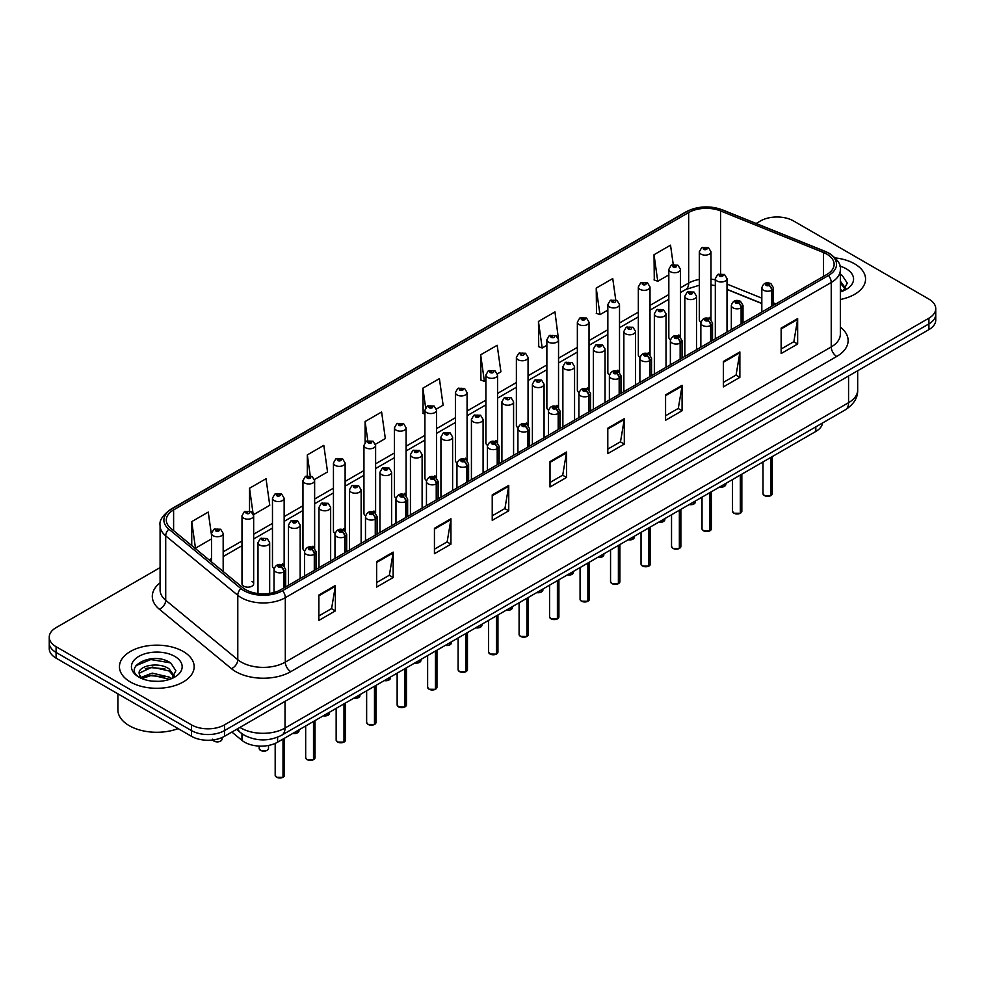 <?xml version="1.0" encoding="UTF-8"?>
<svg xmlns="http://www.w3.org/2000/svg" width="985" height="985" viewBox="0 0 985 985"><rect width="100%" height="100%" fill="white"/><g stroke="black" fill="none" stroke-linecap="round" stroke-linejoin="round"><path stroke-width="1.48" d="M678.788 334.986A5.836 3.374 0 0 1 680.487 337.215L680.5 269.373A5.836 3.374 180 0 1 676.892 272.488A5.836 3.374 180 0 1 670.526 271.749A5.836 3.374 180 0 1 668.827 269.373L668.827 337.363A5.836 3.374 0 0 0 670.465 339.714M650.014 354.822L650.014 286.967A5.836 3.374 180 0 1 646.406 290.082A5.836 3.374 180 0 1 640.041 289.356A5.836 3.374 180 0 1 638.329 286.967L638.329 354.969A5.836 3.374 0 0 0 639.979 357.309M619.516 372.428L619.516 304.574A5.836 3.374 180 0 1 615.92 307.689A5.836 3.374 180 0 1 609.555 306.963A5.836 3.374 180 0 1 607.843 304.574L607.843 372.564A5.836 3.374 0 0 0 609.493 374.916M587.319 387.794A5.836 3.374 0 0 1 589.03 390.023L589.03 322.181A5.836 3.374 180 0 1 585.422 325.296A5.836 3.374 180 0 1 579.069 324.558A5.836 3.374 180 0 1 577.358 322.181L577.358 390.171A5.836 3.374 0 0 0 578.995 392.51M556.833 405.389A5.836 3.374 0 0 1 558.532 407.618L558.544 339.776A5.836 3.374 180 0 1 554.937 342.891A5.836 3.374 180 0 1 548.583 342.164A5.836 3.374 180 0 1 546.872 339.776L546.872 407.778A5.836 3.374 0 0 0 548.51 410.117M528.058 425.237L528.058 357.383A5.836 3.374 180 0 1 524.451 360.498A5.836 3.374 180 0 1 518.085 359.759A5.836 3.374 180 0 1 516.386 357.383L516.386 425.372A5.836 3.374 0 0 0 518.024 427.724M495.861 440.59A5.836 3.374 0 0 1 497.56 442.831L497.573 374.977A5.836 3.374 180 0 1 493.965 378.092A5.836 3.374 180 0 1 487.6 377.366A5.836 3.374 180 0 1 485.888 374.977L485.888 442.979A5.836 3.374 0 0 0 487.538 445.318M465.363 458.197A5.836 3.374 0 0 1 467.075 460.426L467.075 392.584A5.836 3.374 180 0 1 463.479 395.699A5.836 3.374 180 0 1 457.114 394.973A5.836 3.374 180 0 1 455.402 392.584L455.402 460.586A5.836 3.374 0 0 0 457.052 462.925M434.877 475.804A5.836 3.374 0 0 1 436.589 478.033L436.589 410.191A5.836 3.374 180 0 1 432.981 413.306A5.836 3.374 180 0 1 426.628 412.567A5.836 3.374 180 0 1 424.917 410.191L424.917 478.181A5.836 3.374 0 0 0 426.554 480.532M406.103 495.64L406.103 427.785A5.836 3.374 180 0 1 402.496 430.901A5.836 3.374 180 0 1 396.142 430.174A5.836 3.374 180 0 1 394.431 427.785L394.431 495.787A5.836 3.374 0 0 0 396.068 498.127M373.906 511.006A5.836 3.374 0 0 1 375.605 513.234L375.617 445.392A5.836 3.374 180 0 1 372.01 448.507A5.836 3.374 180 0 1 365.644 447.781A5.836 3.374 180 0 1 363.945 445.392L363.945 513.382A5.836 3.374 0 0 0 365.583 515.734M343.42 528.613A5.836 3.374 0 0 1 345.119 530.841L345.119 462.999A5.836 3.374 180 0 1 341.524 466.102A5.836 3.374 180 0 1 335.159 465.376A5.836 3.374 180 0 1 333.447 462.999L333.447 530.989A5.836 3.374 0 0 0 335.097 533.328M312.922 546.207A5.836 3.374 0 0 1 314.634 548.436L314.634 480.594A5.836 3.374 180 0 1 311.038 483.709A5.836 3.374 180 0 1 304.673 482.982A5.836 3.374 180 0 1 302.961 480.594L302.961 548.596A5.836 3.374 0 0 0 304.611 550.935M282.436 563.814A5.836 3.374 0 0 1 284.148 566.043L284.148 498.201A5.836 3.374 180 0 1 280.54 501.316A5.836 3.374 180 0 1 274.187 500.577A5.836 3.374 180 0 1 272.476 498.201L272.476 566.19A5.836 3.374 0 0 0 274.113 568.542M253.662 583.797L253.662 515.795A5.836 3.374 180 0 1 250.055 518.91A5.836 3.374 180 0 1 243.701 518.184A5.836 3.374 180 0 1 241.99 515.795L241.99 583.797A5.836 3.374 0 0 0 243.701 586.173A5.836 3.374 0 0 0 250.055 586.912A5.836 3.374 0 0 0 253.662 583.797A5.836 3.374 0 0 0 251.951 581.409M709.274 317.379A5.836 3.374 0 0 1 710.973 319.608L710.985 251.766A5.836 3.374 180 0 1 707.378 254.881A5.836 3.374 180 0 1 701.024 254.155A5.836 3.374 180 0 1 699.313 251.766L699.313 319.768A5.836 3.374 0 0 0 700.951 322.107M761.824 303.552L727.004 289.467M650.001 354.822A5.836 3.374 0 0 0 648.302 352.581M619.516 372.416A5.836 3.374 0 0 0 617.804 370.188M528.046 425.224A5.836 3.374 0 0 0 526.347 422.996M406.091 495.64A5.836 3.374 0 0 0 404.392 493.399M822.573 422.959A23.345 13.482 180 0 1 815.814 431.455L277.61 742.185A23.345 13.482 180 0 1 241.965 740.375L231.869 732.052M854.623 263.845A37.356 21.572 0 0 0 835.305 257.922A37.356 21.572 0 0 1 854.623 263.845A37.356 21.572 0 0 1 865.556 279.087A37.356 21.572 0 0 0 854.623 263.845M183.21 651.467A37.356 21.572 0 0 0 142.505 646.8A37.356 21.572 0 0 0 119.444 666.722A37.356 21.572 0 0 0 130.377 681.977A37.356 21.572 0 0 0 171.095 686.656A37.356 21.572 0 0 0 194.156 666.722A37.356 21.572 0 0 0 183.21 651.467A37.356 21.572 0 0 0 142.505 646.8A37.356 21.572 0 0 0 119.444 666.722A37.356 21.572 0 0 0 130.377 681.977A37.356 21.572 0 0 0 171.095 686.656A37.356 21.572 0 0 0 194.156 666.722A37.356 21.572 0 0 0 183.21 651.467M826.821 254.155A24.908 14.381 180 0 1 834.123 264.312A24.908 14.381 180 0 1 826.821 274.483L280.897 589.67A24.908 14.381 180 0 1 242.889 587.75L170.811 528.329A24.908 14.381 180 0 1 166.305 520.08A24.908 14.381 180 0 1 173.606 509.91L688.675 212.538A24.908 14.381 180 0 1 720.564 210.925L823.497 252.542A24.908 14.381 180 0 1 826.821 254.155M828.533 253.17A27.321 15.772 0 0 0 824.888 251.397L721.956 209.78A27.321 15.772 0 0 0 686.964 211.553L171.895 508.925A27.321 15.772 0 0 0 168.829 529.13L240.906 588.55A27.321 15.772 0 0 0 282.609 590.655L828.533 275.468A27.321 15.772 0 0 0 828.533 253.17M160.087 567.606L56.083 627.642A23.345 13.482 0 0 0 49.25 637.172L49.25 648.61A23.345 13.482 0 0 0 56.083 658.14L191.472 736.312L191.472 730.587A23.345 13.482 0 0 0 224.494 730.587L928.917 323.893A23.345 13.482 0 0 0 935.75 314.363A23.345 13.482 0 0 1 928.917 323.893L224.494 730.587A23.345 13.482 0 0 1 191.472 730.587L56.083 652.427L191.472 730.587L191.472 724.874A23.345 13.482 0 0 0 224.494 724.874L928.917 318.18A23.345 13.482 0 0 0 935.75 308.637A23.345 13.482 0 0 0 928.917 299.108L793.528 220.948A23.345 13.482 0 0 0 760.506 220.948L756.135 223.472M49.25 642.897A23.345 13.482 0 0 0 56.083 652.427A23.345 13.482 0 0 1 49.25 642.897M318.869 595.014L318.869 620.427L335.38 610.897L335.38 585.484L318.869 595.014M318.869 615.92L331.588 608.582L335.319 586.321A6.23 3.595 -120 0 0 335.38 585.484M331.477 608.644L335.38 610.897M376.652 561.647L376.652 587.072L393.163 577.542L393.163 552.117L376.652 561.647M376.652 582.554L389.37 575.215L393.101 552.967A6.23 3.595 -120 0 0 393.163 552.117M389.26 575.277L393.163 577.542M434.434 528.292L434.434 553.705L450.945 544.176L450.945 518.763L434.434 528.292M434.434 549.199L447.153 541.861L450.884 519.6A6.23 3.595 -120 0 0 450.945 518.763M447.042 541.922L450.945 544.176M492.229 494.926L492.229 520.351L508.74 510.809L508.74 485.396L492.229 494.926M492.229 515.832L504.936 508.494L508.666 486.245A6.23 3.595 -120 0 0 508.74 485.396M504.825 508.555L508.74 510.809M781.142 328.116L781.142 353.541L797.653 344.011L797.653 318.586L781.142 328.116M781.142 349.022L793.861 341.684L797.591 319.435A6.23 3.595 -120 0 0 797.653 318.586M793.75 341.746L797.653 344.011M723.359 361.483L723.359 386.896L739.87 377.366L739.87 351.953L723.359 361.483M723.359 382.389L736.078 375.051L739.809 352.79A6.23 3.595 -120 0 0 739.87 351.953M735.967 375.113L739.87 377.366M665.577 394.837L665.577 420.263L682.088 410.733L682.088 385.307L665.577 394.837M665.577 415.756L678.296 408.406L682.026 386.157A6.23 3.595 -120 0 0 682.088 385.307M678.185 408.479L682.088 410.733M607.794 428.204L607.794 453.617L624.305 444.087L624.305 418.674L607.794 428.204M607.794 449.111L620.513 441.772L624.231 419.512A6.23 3.595 -120 0 0 624.305 418.674M620.402 441.834L624.305 444.087M550.012 461.571L550.012 486.984L566.523 477.454L566.523 452.029L550.012 461.571M550.012 482.478L562.731 475.127L566.449 452.878A6.23 3.595 -120 0 0 566.523 452.029M562.62 475.201L566.523 477.454M840.34 299.489A37.356 21.572 0 0 0 865.556 279.087A37.356 21.572 0 0 1 840.34 299.489M49.25 637.172A23.345 13.482 0 0 0 56.083 646.702L191.472 724.874M673.235 264.497L670.526 245.191L654.028 254.721L654.286 279.986M615.736 299.859L612.744 278.558L596.233 288.088L596.504 313.353M558.396 338.643L554.961 311.913L538.45 321.442L538.721 346.708M497.425 373.844L500.909 371.837L497.179 345.279L480.668 354.809L480.939 380.075M211.504 535.2L208.254 512.089L191.743 521.619L191.743 545.579M253.514 514.663L269.767 505.28L266.036 478.722L249.525 488.252L249.525 510.993M314.498 479.461L327.549 471.926L323.819 445.355L307.32 454.898L307.32 475.743M375.47 444.26L385.332 438.559L381.614 412.001L365.103 421.531L365.103 442.339M436.441 409.046L443.115 405.192L439.396 378.634L422.885 388.164L423.144 413.429M424.917 414.094L422.885 413.331M422.885 388.164L425.631 407.728M480.668 354.809L484.398 381.367L485.888 380.505M484.398 381.367L480.668 379.976M538.45 321.442L542.181 348L546.872 345.292M542.181 348L538.45 346.609M596.233 288.088L599.963 314.646L607.843 310.09M599.963 314.646L596.233 313.255M654.028 254.721L657.746 281.279L668.827 274.889M657.746 281.279L654.028 279.888M365.103 421.531L367.787 440.664M307.32 454.898L310.238 475.73M249.525 488.252L253.083 513.579M191.743 521.619L195.473 548.177L211.504 538.918M195.473 548.177L194.402 547.771M191.472 736.312A23.345 13.482 0 0 0 224.494 736.312L928.917 329.618A23.345 13.482 0 0 0 935.75 320.076L935.75 308.637M770.787 495.689L764.397 495.603L762.993 493.633A4.666 2.696 0 0 0 764.36 495.529A4.666 2.696 0 0 0 770.824 495.615L770.713 495.677A4.519 2.61 180 0 1 764.471 495.59M770.824 495.418L771.107 457.262M771.969 306.15L771.969 290.144A3.891 2.339 -122.2 0 0 769.1 285.441A1.945 1.12 0 0 0 769.039 283.889A1.945 1.12 0 0 0 766.293 283.889A1.945 1.12 0 0 0 766.293 285.478A1.945 1.12 0 0 0 768.977 285.515L766.884 284.69L768.214 284.37L769.1 285.441M768.977 285.515A3.891 2.142 62.1 0 1 771.612 290.341A5.836 3.374 180 0 1 763.535 290.243A5.836 3.374 180 0 1 761.824 287.866C763.313 283.077 766.367 281.685 770.984 283.692L773.496 287.866A5.836 3.374 180 0 1 771.969 290.144M771.612 306.36L771.612 290.341M770.824 495.615L770.824 457.422M727.004 332.117L727.004 278.62A5.836 3.374 180 0 1 723.396 281.735A5.836 3.374 180 0 1 717.031 280.996A5.836 3.374 180 0 1 715.319 278.62L717.659 274.569A3.891 2.339 57.8 0 1 719.727 274.68A1.945 1.12 0 0 0 719.789 276.231A1.945 1.12 0 0 0 722.534 276.231A1.945 1.12 0 0 0 722.534 274.643A1.945 1.12 0 0 0 719.85 274.606L721.943 275.443L720.614 275.751L719.727 274.68M720.638 275.775L720.638 275.111M719.85 274.606A3.891 2.142 -117.9 0 0 718.028 274.347A3.891 2.142 -117.9 0 0 717.856 274.458M720.614 275.751L720.589 275.135M699.313 251.766L701.64 247.715A3.891 2.339 57.8 0 1 703.709 247.826A1.945 1.12 0 0 0 703.77 249.39A1.945 1.12 0 0 0 706.528 249.39A1.945 1.12 0 0 0 706.528 247.801A1.945 1.12 0 0 0 703.832 247.764L705.925 248.589L704.595 248.909L703.709 247.826M704.62 248.922L704.62 248.257M703.832 247.764A3.891 2.142 -117.9 0 0 702.009 247.506A3.891 2.142 -117.9 0 0 701.837 247.604M704.595 248.909L704.571 248.282M740.301 513.284L733.911 513.21L732.508 511.227A4.666 2.696 0 0 0 733.874 513.136A4.666 2.696 0 0 0 740.326 513.222L740.228 513.284A4.519 2.61 180 0 1 733.985 513.197M740.326 513.025L740.621 474.856M741.483 323.757L741.483 307.739A3.891 2.339 -122.2 0 0 738.615 303.048A1.945 1.12 0 0 0 738.553 301.496A1.945 1.12 0 0 0 735.795 301.496A1.945 1.12 0 0 0 735.795 303.084A1.945 1.12 0 0 0 738.491 303.109L736.398 302.284L737.728 301.964L738.615 303.048M738.491 303.109A3.891 2.142 62.1 0 1 741.114 307.948A5.836 3.374 180 0 1 733.049 307.849A5.836 3.374 180 0 1 731.338 305.461C732.828 300.671 735.881 299.292 740.498 301.299L743.01 305.461A5.836 3.374 180 0 1 741.483 307.739M741.114 323.966L741.114 307.948M740.326 513.222L740.326 475.029M709.816 530.89L703.413 530.804L702.022 528.834A4.666 2.696 0 0 0 703.388 530.743A4.666 2.696 0 0 0 709.84 530.817L709.742 530.878A4.519 2.61 180 0 1 703.499 530.804M709.84 530.632L710.136 492.463M710.998 341.364L710.998 325.346A3.891 2.339 -122.2 0 0 708.129 320.642A1.945 1.12 0 0 0 708.067 319.091A1.945 1.12 0 0 0 705.309 319.091A1.945 1.12 0 0 0 705.309 320.679A1.945 1.12 0 0 0 708.006 320.716L705.913 319.891L707.242 319.571L708.129 320.642M708.006 320.716A3.891 2.142 62.1 0 1 710.628 325.555A5.836 3.374 180 0 1 702.564 325.444A5.836 3.374 180 0 1 700.852 323.068C702.342 318.278 705.395 316.887 710.013 318.906L712.524 323.068A5.836 3.374 180 0 1 710.998 325.346M710.628 341.573L710.628 325.555M709.84 530.817L709.84 492.635M679.318 548.497L672.927 548.411L671.536 546.429A4.666 2.696 0 0 0 672.903 548.337A4.666 2.696 0 0 0 679.354 548.423L679.244 548.485A4.519 2.61 180 0 1 673.014 548.399M679.354 548.226L679.638 510.07M680.5 358.959L680.5 342.94A3.891 2.339 -122.2 0 0 677.631 338.249A1.945 1.12 0 0 0 677.582 336.698A1.945 1.12 0 0 0 674.824 336.698A1.945 1.12 0 0 0 674.824 338.286A1.945 1.12 0 0 0 677.52 338.323L675.427 337.486L676.744 337.178L677.631 338.249M677.52 338.323A3.891 2.142 62.1 0 1 680.142 343.149A5.836 3.374 180 0 1 672.078 343.051A5.836 3.374 180 0 1 670.366 340.675C671.856 335.885 674.91 334.494 679.527 336.501L682.039 340.675A5.836 3.374 180 0 1 680.5 342.94M680.142 359.168L680.142 343.149M679.354 548.423L679.354 510.23M648.832 566.092L642.442 566.018L641.038 564.036A4.666 2.696 0 0 0 642.405 565.944A4.666 2.696 0 0 0 648.869 566.018L648.758 566.079A4.519 2.61 180 0 1 642.515 566.006M648.869 565.833L649.152 527.664M650.014 376.565L650.014 360.547A3.891 2.339 -122.2 0 0 647.145 355.856A1.945 1.12 0 0 0 647.083 354.304A1.945 1.12 0 0 0 644.338 354.304A1.945 1.12 0 0 0 644.338 355.893A1.945 1.12 0 0 0 647.022 355.917L644.929 355.092L646.259 354.772L647.145 355.856M647.022 355.917A3.891 2.142 62.1 0 1 649.657 360.756A5.836 3.374 180 0 1 641.58 360.658A5.836 3.374 180 0 1 639.881 358.269C641.37 353.48 644.424 352.088 649.029 354.108L651.553 358.269A5.836 3.374 180 0 1 650.014 360.547M649.657 376.775L649.657 360.756M648.869 566.018L648.869 527.837M696.506 349.724L696.506 296.214A5.836 3.374 180 0 1 692.911 299.329A5.836 3.374 180 0 1 686.545 298.603A5.836 3.374 180 0 1 684.834 296.214L687.161 292.163A3.891 2.339 57.8 0 1 689.241 292.286A1.945 1.12 0 0 0 689.303 293.838A1.945 1.12 0 0 0 692.049 293.838A1.945 1.12 0 0 0 692.049 292.25A1.945 1.12 0 0 0 689.365 292.213L691.458 293.037L690.128 293.358L689.241 292.286M690.153 293.37L690.153 292.705M689.365 292.213A3.891 2.142 -117.9 0 0 687.542 291.954A3.891 2.142 -117.9 0 0 687.37 292.065M690.128 293.358L690.103 292.742M666.02 367.319L666.02 313.821A5.836 3.374 180 0 1 662.425 316.936A5.836 3.374 180 0 1 656.059 316.197A5.836 3.374 180 0 1 654.348 313.821L656.675 309.77A3.891 2.339 57.8 0 1 658.756 309.881A1.945 1.12 0 0 0 658.805 311.432A1.945 1.12 0 0 0 661.563 311.432A1.945 1.12 0 0 0 661.563 309.844A1.945 1.12 0 0 0 658.866 309.819L660.96 310.644L659.63 310.964L658.756 309.881M658.866 309.819A3.891 2.142 -117.9 0 0 657.057 309.549A3.891 2.142 -117.9 0 0 656.884 309.659M635.534 384.926L635.534 331.428A5.836 3.374 180 0 1 631.927 334.531A5.836 3.374 180 0 1 625.573 333.804A5.836 3.374 180 0 1 623.862 331.428L626.189 327.377A3.891 2.339 57.8 0 1 628.258 327.488A1.945 1.12 0 0 0 628.319 329.039A1.945 1.12 0 0 0 631.077 329.039A1.945 1.12 0 0 0 631.077 327.451A1.945 1.12 0 0 0 628.381 327.414L629.169 327.919M628.381 327.414A3.891 2.142 -117.9 0 0 626.558 327.155A3.891 2.142 -117.9 0 0 626.386 327.266M629.119 328.547L628.258 327.488M629.144 328.559L629.119 327.943M840.34 289.27L842.704 291.117M840.34 291.289L841.018 291.745M840.34 281.205L845.696 288.383M840.34 283.224L845.302 288.9M840.34 291.954A25.376 14.652 0 0 0 846.14 289.455A25.376 14.652 0 0 0 846.14 268.733A25.376 14.652 0 0 0 839.909 266.098M843.295 290.87L847.272 283.064L842.249 275.48M840.34 274.532L841.904 275.258M117.88 693.822L117.88 709.803A38.92 22.47 0 0 0 129.281 725.699A38.92 22.47 0 0 0 178.125 728.604M152.552 681.164L158.474 681.337M140.917 677.446L152.244 673.124L169.235 677.101L171.304 678.751M141.951 678.53L152.244 675.144L169.617 679.367M141.089 678.234L139.267 673.974A17.595 10.158 0 0 0 142.111 678.677M174.296 676.005L169.235 669.024C158.683 661.144 136.952 666.008 139.267 673.974L139.205 673.198M139.316 674.22L139.808 672.903L152.244 667.067L169.235 671.044L173.889 676.535M171.895 678.505L175.872 670.699L170.848 663.114C153.044 650.322 121.401 667.177 139.673 677.52L140.572 678.074M174.739 656.367A25.376 14.652 0 0 0 138.86 656.367A25.376 14.652 0 0 0 138.86 677.089A25.376 14.652 0 0 0 174.739 677.089A25.376 14.652 0 0 0 174.739 656.367M135.955 665.663L150.865 659.544L170.503 662.88M145.263 668.63L150.865 667.621L164.877 668.815M145.263 676.707L150.865 675.685L164.877 676.892M618.346 583.699L611.956 583.612L610.552 581.642A4.666 2.696 0 0 0 611.919 583.539A4.666 2.696 0 0 0 618.383 583.625L618.272 583.686A4.519 2.61 180 0 1 612.03 583.612M618.383 583.428L618.666 545.271M619.528 394.172L619.528 378.154A3.891 2.339 -122.2 0 0 616.659 373.45A1.945 1.12 0 0 0 616.598 371.899A1.945 1.12 0 0 0 613.852 371.899A1.945 1.12 0 0 0 613.852 373.487A1.945 1.12 0 0 0 616.536 373.524L614.443 372.699L615.773 372.379L616.659 373.45M616.536 373.524A3.891 2.142 62.1 0 1 619.171 378.363A5.836 3.374 180 0 1 611.094 378.252A5.836 3.374 180 0 1 609.383 375.876C610.872 371.086 613.926 369.695 618.543 371.714L621.055 375.876A5.836 3.374 180 0 1 619.528 378.154M619.171 394.382L619.171 378.363M618.383 583.625L618.383 545.431M587.86 601.293L581.47 601.219L580.067 599.237A4.666 2.696 0 0 0 581.433 601.145A4.666 2.696 0 0 0 587.885 601.232L587.786 601.293A4.519 2.61 180 0 1 581.544 601.207M587.885 601.035L588.18 562.878M589.042 411.767L589.042 395.748A3.891 2.339 -122.2 0 0 586.173 391.057A1.945 1.12 0 0 0 586.112 389.506A1.945 1.12 0 0 0 583.354 389.506A1.945 1.12 0 0 0 583.354 391.094A1.945 1.12 0 0 0 586.05 391.131L583.957 390.294L585.287 389.986L586.173 391.057M586.05 391.131A3.891 2.142 62.1 0 1 588.673 395.958A5.836 3.374 180 0 1 580.608 395.859A5.836 3.374 180 0 1 578.897 393.471C580.387 388.681 583.44 387.302 588.057 389.309L590.569 393.471A5.836 3.374 180 0 1 589.042 395.748M588.673 411.976L588.673 395.958M587.885 601.232L587.885 563.038M557.375 618.9L550.972 618.814L549.581 616.844A4.666 2.696 0 0 0 550.947 618.752A4.666 2.696 0 0 0 557.399 618.826L557.301 618.888A4.519 2.61 180 0 1 551.058 618.814M557.399 618.642L557.695 580.473M558.557 429.374L558.557 413.355A3.891 2.339 -122.2 0 0 555.675 408.664A1.945 1.12 0 0 0 555.626 407.1A1.945 1.12 0 0 0 552.868 407.1A1.945 1.12 0 0 0 552.868 408.689A1.945 1.12 0 0 0 555.565 408.726L553.471 407.901L554.801 407.581L555.675 408.664M555.565 408.726A3.891 2.142 62.1 0 1 558.187 413.565A5.836 3.374 180 0 1 550.122 413.466A5.836 3.374 180 0 1 548.411 411.077C549.901 406.288 552.954 404.897 557.572 406.916L560.083 411.077A5.836 3.374 180 0 1 558.557 413.355M558.187 429.583L558.187 413.565M557.399 618.826L557.399 580.645M605.049 402.533L605.049 349.022A5.836 3.374 180 0 1 601.441 352.137A5.836 3.374 180 0 1 595.075 351.411A5.836 3.374 180 0 1 593.376 349.022L595.703 344.972A3.891 2.339 57.8 0 1 597.772 345.082A1.945 1.12 0 0 0 597.833 346.646A1.945 1.12 0 0 0 600.579 346.646A1.945 1.12 0 0 0 600.579 345.058A1.945 1.12 0 0 0 597.895 345.021L599.988 345.846L598.658 346.166L597.772 345.082M598.683 346.178L598.683 345.513M597.895 345.021A3.891 2.142 -117.9 0 0 596.073 344.762A3.891 2.142 -117.9 0 0 595.9 344.873M598.658 346.166L598.634 345.538M574.563 420.127L574.563 366.629A5.836 3.374 180 0 1 570.955 369.744A5.836 3.374 180 0 1 564.59 369.006A5.836 3.374 180 0 1 562.878 366.629L565.218 362.579A3.891 2.339 57.8 0 1 567.286 362.689A1.945 1.12 0 0 0 567.348 364.241A1.945 1.12 0 0 0 570.093 364.241A1.945 1.12 0 0 0 570.093 362.652A1.945 1.12 0 0 0 567.409 362.615L569.502 363.453L568.173 363.773L567.286 362.689M568.197 363.785L568.197 363.12M567.409 362.615A3.891 2.142 -117.9 0 0 565.587 362.357A3.891 2.142 -117.9 0 0 565.415 362.468M568.173 363.773L568.148 363.145M544.065 437.734L544.065 384.224A5.836 3.374 180 0 1 540.469 387.339A5.836 3.374 180 0 1 534.104 386.613A5.836 3.374 180 0 1 532.392 384.224L534.72 380.173A3.891 2.339 57.8 0 1 536.8 380.296A1.945 1.12 0 0 0 536.862 381.848A1.945 1.12 0 0 0 539.608 381.848A1.945 1.12 0 0 0 539.608 380.259A1.945 1.12 0 0 0 536.923 380.222L537.712 380.715M536.923 380.222A3.891 2.142 -117.9 0 0 535.101 379.964A3.891 2.142 -117.9 0 0 534.929 380.075M537.662 380.752L536.8 380.296M526.876 636.507L520.486 636.421L519.095 634.438A4.666 2.696 0 0 0 520.462 636.347A4.666 2.696 0 0 0 526.913 636.433L526.803 636.495A4.519 2.61 180 0 1 520.572 636.409M526.913 636.236L527.197 598.08M528.058 446.968L528.058 430.962A3.891 2.339 -122.2 0 0 525.19 426.259A1.945 1.12 0 0 0 525.14 424.707A1.945 1.12 0 0 0 522.382 424.707A1.945 1.12 0 0 0 522.382 426.296A1.945 1.12 0 0 0 525.079 426.333L522.986 425.508L524.303 425.188L525.19 426.259M525.079 426.333A3.891 2.142 62.1 0 1 527.701 431.159A5.836 3.374 180 0 1 519.637 431.061A5.836 3.374 180 0 1 517.925 428.684C519.415 423.895 522.469 422.503 527.086 424.51L529.598 428.684A5.836 3.374 180 0 1 528.058 430.962M527.701 447.178L527.701 431.159M526.913 636.433L526.913 598.24M496.391 654.102L490.001 654.028L488.597 652.045A4.666 2.696 0 0 0 489.964 653.954A4.666 2.696 0 0 0 496.428 654.04L496.317 654.089A4.519 2.61 180 0 1 490.074 654.015M496.428 653.843L496.711 615.674M497.573 464.575L497.573 448.557A3.891 2.339 -122.2 0 0 494.704 443.866A1.945 1.12 0 0 0 494.642 442.314A1.945 1.12 0 0 0 491.897 442.314A1.945 1.12 0 0 0 491.897 443.903A1.945 1.12 0 0 0 494.581 443.927L492.488 443.102L493.817 442.782L494.704 443.866M494.581 443.927A3.891 2.142 62.1 0 1 497.216 448.766A5.836 3.374 180 0 1 489.139 448.667A5.836 3.374 180 0 1 487.427 446.279C488.929 441.489 491.983 440.11 496.588 442.117L499.112 446.279A5.836 3.374 180 0 1 497.573 448.557M497.216 464.785L497.216 448.766M496.428 654.04L496.428 615.847M465.905 671.708L459.515 671.622L458.111 669.652A4.666 2.696 0 0 0 459.478 671.561A4.666 2.696 0 0 0 465.942 671.635L465.831 671.696A4.519 2.61 180 0 1 459.589 671.622M465.942 671.45L466.225 633.281M467.087 482.182L467.087 466.164A3.891 2.339 -122.2 0 0 464.218 461.46A1.945 1.12 0 0 0 464.157 459.909A1.945 1.12 0 0 0 461.411 459.909A1.945 1.12 0 0 0 461.411 461.497A1.945 1.12 0 0 0 464.095 461.534L462.002 460.709L463.332 460.389L464.218 461.46M464.095 461.534A3.891 2.142 62.1 0 1 466.73 466.373A5.836 3.374 180 0 1 458.653 466.262A5.836 3.374 180 0 1 456.941 463.886C458.431 459.096 461.485 457.705 466.102 459.724L468.614 463.886A5.836 3.374 180 0 1 467.087 466.164M466.73 482.391L466.73 466.373M465.942 671.635L465.942 633.453M435.419 689.315L429.029 689.229L427.625 687.247A4.666 2.696 0 0 0 428.992 689.155A4.666 2.696 0 0 0 435.444 689.241L435.345 689.303A4.519 2.61 180 0 1 429.103 689.217M435.444 689.044L435.739 650.888M436.601 499.777L436.601 483.758A3.891 2.339 -122.2 0 0 433.732 479.067A1.945 1.12 0 0 0 433.671 477.516A1.945 1.12 0 0 0 430.913 477.516A1.945 1.12 0 0 0 430.913 479.104A1.945 1.12 0 0 0 433.609 479.141L431.516 478.304L432.846 477.996L433.732 479.067M433.609 479.141A3.891 2.142 62.1 0 1 436.232 483.967A5.836 3.374 180 0 1 428.167 483.869A5.836 3.374 180 0 1 426.456 481.48C427.946 476.703 430.999 475.312 435.616 477.319L438.128 481.48A5.836 3.374 180 0 1 436.601 483.758M436.232 499.986L436.232 483.967M435.444 689.241L435.444 651.048M404.933 706.91L398.531 706.836L397.14 704.854A4.666 2.696 0 0 0 398.506 706.762A4.666 2.696 0 0 0 404.958 706.836L404.86 706.898A4.519 2.61 180 0 1 398.617 706.824M404.958 706.651L405.254 668.483M406.103 517.384L406.103 501.365A3.891 2.339 -122.2 0 0 403.234 496.674A1.945 1.12 0 0 0 403.185 495.123A1.945 1.12 0 0 0 400.427 495.123A1.945 1.12 0 0 0 400.427 496.711A1.945 1.12 0 0 0 403.124 496.736L401.03 495.911L402.36 495.59L403.234 496.674M403.124 496.736A3.891 2.142 62.1 0 1 405.746 501.574A5.836 3.374 180 0 1 397.681 501.476A5.836 3.374 180 0 1 395.97 499.087C397.46 494.298 400.513 492.906 405.13 494.926L407.642 499.087A5.836 3.374 180 0 1 406.103 501.365M405.746 517.593L405.746 501.574M404.958 706.836L404.958 668.655M513.579 455.341L513.579 401.831A5.836 3.374 180 0 1 509.984 404.946A5.836 3.374 180 0 1 503.618 404.219A5.836 3.374 180 0 1 501.907 401.831L504.234 397.78A3.891 2.339 57.8 0 1 506.315 397.891A1.945 1.12 0 0 0 506.364 399.454A1.945 1.12 0 0 0 509.122 399.454A1.945 1.12 0 0 0 509.122 397.854A1.945 1.12 0 0 0 506.425 397.829L507.213 398.322M506.425 397.829A3.891 2.142 -117.9 0 0 504.615 397.558A3.891 2.142 -117.9 0 0 504.443 397.669M507.164 398.962L506.315 397.891M507.189 398.974L507.164 398.346M483.093 472.935L483.093 419.438A5.836 3.374 180 0 1 479.486 422.553A5.836 3.374 180 0 1 473.132 421.814A5.836 3.374 180 0 1 471.421 419.438L473.748 415.387A3.891 2.339 57.8 0 1 475.817 415.498A1.945 1.12 0 0 0 475.878 417.049A1.945 1.12 0 0 0 478.636 417.049A1.945 1.12 0 0 0 478.636 415.461A1.945 1.12 0 0 0 475.94 415.424L478.033 416.261L476.703 416.569L475.817 415.498M476.728 416.593L476.728 415.929M475.94 415.424A3.891 2.142 -117.9 0 0 474.117 415.165A3.891 2.142 -117.9 0 0 473.945 415.276M452.608 490.542L452.608 437.032A5.836 3.374 180 0 1 449 440.147A5.836 3.374 180 0 1 442.634 439.421A5.836 3.374 180 0 1 440.935 437.032L443.262 432.981A3.891 2.339 57.8 0 1 445.331 433.104A1.945 1.12 0 0 0 445.392 434.656A1.945 1.12 0 0 0 448.138 434.656A1.945 1.12 0 0 0 448.138 433.068A1.945 1.12 0 0 0 445.454 433.031L447.547 433.856L446.217 434.176L445.331 433.104M446.242 434.188L446.242 433.523M445.454 433.031A3.891 2.142 -117.9 0 0 443.632 432.772A3.891 2.142 -117.9 0 0 443.459 432.883M422.122 508.137L422.122 454.639A5.836 3.374 180 0 1 418.514 457.754A5.836 3.374 180 0 1 412.149 457.015A5.836 3.374 180 0 1 410.437 454.639L412.764 450.588A3.891 2.339 57.8 0 1 414.845 450.699A1.945 1.12 0 0 0 414.907 452.25A1.945 1.12 0 0 0 417.652 452.25A1.945 1.12 0 0 0 417.652 450.662A1.945 1.12 0 0 0 414.968 450.637L417.061 451.462L415.732 451.783L414.845 450.699M414.968 450.637A3.891 2.142 -117.9 0 0 413.146 450.367A3.891 2.142 -117.9 0 0 412.974 450.477M391.624 525.744L391.624 472.246A5.836 3.374 180 0 1 388.028 475.349A5.836 3.374 180 0 1 381.663 474.622A5.836 3.374 180 0 1 379.951 472.246L382.279 468.195A3.891 2.339 57.8 0 1 384.359 468.306A1.945 1.12 0 0 0 384.421 469.857A1.945 1.12 0 0 0 387.167 469.857A1.945 1.12 0 0 0 387.167 468.269A1.945 1.12 0 0 0 384.482 468.232L386.563 469.057L385.246 469.377L384.359 468.306M385.27 469.389L385.27 468.737M384.482 468.232A3.891 2.142 -117.9 0 0 382.66 467.973A3.891 2.142 -117.9 0 0 382.488 468.084M374.435 724.517L368.045 724.431L366.642 722.461A4.666 2.696 0 0 0 368.021 724.357A4.666 2.696 0 0 0 374.472 724.443L374.362 724.504A4.519 2.61 180 0 1 368.131 724.431M374.472 724.246L374.756 686.089M375.617 534.99L375.617 518.972A3.891 2.339 -122.2 0 0 372.749 514.269A1.945 1.12 0 0 0 372.699 512.717A1.945 1.12 0 0 0 369.941 512.717A1.945 1.12 0 0 0 369.941 514.305A1.945 1.12 0 0 0 372.638 514.342L370.545 513.517L371.862 513.197L372.749 514.269M372.638 514.342A3.891 2.142 62.1 0 1 375.26 519.181A5.836 3.374 180 0 1 367.196 519.07A5.836 3.374 180 0 1 365.484 516.694C366.974 511.904 370.028 510.513 374.645 512.532L377.156 516.694A5.836 3.374 180 0 1 375.617 518.972M375.26 535.187L375.26 519.181M374.472 724.443L374.472 686.25M343.95 742.111L337.56 742.037L336.156 740.055A4.666 2.696 0 0 0 337.523 741.964A4.666 2.696 0 0 0 343.987 742.05L343.876 742.111A4.519 2.61 180 0 1 337.633 742.025M343.987 741.853L344.27 703.696M345.132 552.585L345.132 536.566A3.891 2.339 -122.2 0 0 342.263 531.875A1.945 1.12 0 0 0 342.201 530.324A1.945 1.12 0 0 0 339.456 530.324A1.945 1.12 0 0 0 339.456 531.912A1.945 1.12 0 0 0 342.14 531.949L340.047 531.112L341.376 530.792L342.263 531.875M342.14 531.949A3.891 2.142 62.1 0 1 344.775 536.776A5.836 3.374 180 0 1 336.698 536.677A5.836 3.374 180 0 1 334.986 534.289C336.488 529.499 339.542 528.12 344.147 530.127L346.671 534.289A5.836 3.374 180 0 1 345.132 536.566M344.775 552.794L344.775 536.776M343.987 742.05L343.987 703.856M313.464 759.718L307.074 759.632L305.67 757.662A4.666 2.696 0 0 0 307.037 759.57A4.666 2.696 0 0 0 313.501 759.644L313.39 759.706A4.519 2.61 180 0 1 307.148 759.632M313.501 759.46L313.784 721.291M314.646 570.192L314.646 554.173A3.891 2.339 -122.2 0 0 311.777 549.482A1.945 1.12 0 0 0 311.716 547.919A1.945 1.12 0 0 0 308.97 547.919A1.945 1.12 0 0 0 308.97 549.507A1.945 1.12 0 0 0 311.654 549.544L309.561 548.719L310.891 548.399L311.777 549.482M311.654 549.544A3.891 2.142 62.1 0 1 314.289 554.383A5.836 3.374 180 0 1 306.212 554.284A5.836 3.374 180 0 1 304.5 551.895C305.99 547.106 309.044 545.715 313.661 547.734L316.173 551.895A5.836 3.374 180 0 1 314.646 554.173M314.289 570.401L314.289 554.383M313.501 759.644L313.501 721.463M282.978 777.325L276.588 777.239L275.184 775.257A4.666 2.696 0 0 0 276.551 777.165A4.666 2.696 0 0 0 283.003 777.251L282.904 777.313A4.519 2.61 180 0 1 276.662 777.227M283.003 777.054L283.298 738.898M284.16 587.786L284.16 571.78A3.891 2.339 -122.2 0 0 281.291 567.077A1.945 1.12 0 0 0 281.23 565.525A1.945 1.12 0 0 0 278.472 565.525A1.945 1.12 0 0 0 278.472 567.114A1.945 1.12 0 0 0 281.168 567.151L279.075 566.326L280.405 566.006L281.291 567.077M281.168 567.151A3.891 2.142 62.1 0 1 283.791 571.977A5.836 3.374 180 0 1 275.726 571.879A5.836 3.374 180 0 1 274.015 569.502C275.505 564.713 278.558 563.321 283.175 565.328L285.687 569.502A5.836 3.374 180 0 1 284.16 571.78M283.791 587.996L283.791 571.977M283.003 777.251L283.003 739.058M361.138 543.351L361.138 489.84A5.836 3.374 180 0 1 357.543 492.956A5.836 3.374 180 0 1 351.177 492.229A5.836 3.374 180 0 1 349.466 489.84L351.793 485.79A3.891 2.339 57.8 0 1 353.874 485.9A1.945 1.12 0 0 0 353.923 487.464A1.945 1.12 0 0 0 356.681 487.464A1.945 1.12 0 0 0 356.681 485.876A1.945 1.12 0 0 0 353.984 485.839L356.077 486.664L354.748 486.984L353.874 485.9M354.772 486.996L354.772 486.331M353.984 485.839A3.891 2.142 -117.9 0 0 352.174 485.58A3.891 2.142 -117.9 0 0 352.002 485.691M354.748 486.984L354.723 486.356M330.652 560.945L330.652 507.447A5.836 3.374 180 0 1 327.045 510.562A5.836 3.374 180 0 1 320.691 509.824A5.836 3.374 180 0 1 318.98 507.447L321.307 503.397A3.891 2.339 57.8 0 1 323.375 503.507A1.945 1.12 0 0 0 323.437 505.059A1.945 1.12 0 0 0 326.195 505.059A1.945 1.12 0 0 0 326.195 503.47A1.945 1.12 0 0 0 323.499 503.433L325.592 504.271L324.262 504.591L323.375 503.507M324.287 504.603L324.287 503.938M323.499 503.433A3.891 2.142 -117.9 0 0 321.676 503.175A3.891 2.142 -117.9 0 0 321.504 503.286M324.262 504.591L324.237 503.963M300.166 578.552L300.166 525.042A5.836 3.374 180 0 1 296.559 528.157A5.836 3.374 180 0 1 290.193 527.431A5.836 3.374 180 0 1 288.494 525.042L290.821 520.991A3.891 2.339 57.8 0 1 292.89 521.114A1.945 1.12 0 0 0 292.951 522.666A1.945 1.12 0 0 0 295.697 522.666A1.945 1.12 0 0 0 295.697 521.077A1.945 1.12 0 0 0 293.013 521.04L295.106 521.865L293.776 522.185L292.89 521.114M293.013 521.04A3.891 2.142 -117.9 0 0 291.191 520.782A3.891 2.142 -117.9 0 0 291.018 520.893M269.681 593.401L269.681 542.649A5.836 3.374 180 0 1 266.073 545.764A5.836 3.374 180 0 1 259.708 545.037A5.836 3.374 180 0 1 257.996 542.649L260.323 538.598A3.891 2.339 57.8 0 1 262.404 538.709A1.945 1.12 0 0 0 262.466 540.273A1.945 1.12 0 0 0 265.211 540.273A1.945 1.12 0 0 0 265.211 538.672A1.945 1.12 0 0 0 262.527 538.647L263.315 539.14M262.527 538.647A3.891 2.142 -117.9 0 0 260.705 538.376A3.891 2.142 -117.9 0 0 260.532 538.487M263.266 539.78L262.404 538.709M263.291 539.792L263.266 539.164M668.827 269.373L671.154 265.322A3.891 2.339 57.8 0 1 673.223 265.433A1.945 1.12 0 0 0 673.284 266.984A1.945 1.12 0 0 0 676.03 266.984A1.945 1.12 0 0 0 676.03 265.396A1.945 1.12 0 0 0 673.346 265.359L675.439 266.196L674.109 266.516L673.223 265.433M673.346 265.359A3.891 2.142 -117.9 0 0 671.524 265.1A3.891 2.142 -117.9 0 0 671.351 265.211M638.329 286.967L640.656 282.917A3.891 2.339 57.8 0 1 642.737 283.04A1.945 1.12 0 0 0 642.799 284.591A1.945 1.12 0 0 0 645.544 284.591A1.945 1.12 0 0 0 645.544 283.003A1.945 1.12 0 0 0 642.86 282.966L643.648 283.458M642.86 282.966A3.891 2.142 -117.9 0 0 641.038 282.707A3.891 2.142 -117.9 0 0 640.866 282.818M643.599 284.099L642.737 283.04M643.624 284.111L643.599 283.495M607.843 304.574L610.171 300.524A3.891 2.339 57.8 0 1 612.251 300.634A1.945 1.12 0 0 0 612.301 302.186A1.945 1.12 0 0 0 615.059 302.186A1.945 1.12 0 0 0 615.059 300.597A1.945 1.12 0 0 0 612.362 300.573L613.163 301.065M612.362 300.573A3.891 2.142 -117.9 0 0 610.552 300.302A3.891 2.142 -117.9 0 0 610.38 300.413M613.113 301.705L612.251 300.634M613.138 301.718L613.113 301.09M577.358 322.181L579.685 318.13A3.891 2.339 57.8 0 1 581.766 318.241A1.945 1.12 0 0 0 581.815 319.793A1.945 1.12 0 0 0 584.573 319.793A1.945 1.12 0 0 0 584.573 318.204A1.945 1.12 0 0 0 581.876 318.167L583.97 319.005L582.64 319.312L581.766 318.241M582.664 319.325L582.664 318.672M581.876 318.167A3.891 2.142 -117.9 0 0 580.054 317.909A3.891 2.142 -117.9 0 0 579.894 318.02M582.64 319.312L582.615 318.697M546.872 339.776L549.199 335.725A3.891 2.339 57.8 0 1 551.268 335.848A1.945 1.12 0 0 0 551.329 337.399A1.945 1.12 0 0 0 554.087 337.399A1.945 1.12 0 0 0 554.087 335.811A1.945 1.12 0 0 0 551.391 335.774L552.179 336.267M551.391 335.774A3.891 2.142 -117.9 0 0 549.568 335.516A3.891 2.142 -117.9 0 0 549.396 335.626M552.129 336.304L551.268 335.848M516.386 357.383L518.713 353.332A3.891 2.339 57.8 0 1 520.782 353.443A1.945 1.12 0 0 0 520.843 354.994A1.945 1.12 0 0 0 523.589 354.994A1.945 1.12 0 0 0 523.589 353.406A1.945 1.12 0 0 0 520.905 353.381L521.693 353.874M520.905 353.381A3.891 2.142 -117.9 0 0 519.083 353.11A3.891 2.142 -117.9 0 0 518.91 353.221M521.644 354.502L520.782 353.443M521.668 354.526L521.644 353.898M485.888 374.977L488.215 370.926A3.891 2.339 57.8 0 1 490.296 371.05A1.945 1.12 0 0 0 490.358 372.601A1.945 1.12 0 0 0 493.103 372.601A1.945 1.12 0 0 0 493.103 371.013A1.945 1.12 0 0 0 490.419 370.976L491.207 371.48M490.419 370.976A3.891 2.142 -117.9 0 0 488.597 370.717A3.891 2.142 -117.9 0 0 488.425 370.828M491.158 372.108L490.296 371.05M491.183 372.121L491.158 371.505M455.402 392.584L457.729 388.533A3.891 2.339 57.8 0 1 459.81 388.644A1.945 1.12 0 0 0 459.86 390.208A1.945 1.12 0 0 0 462.618 390.208A1.945 1.12 0 0 0 462.618 388.619A1.945 1.12 0 0 0 459.921 388.583L462.014 389.407L460.697 389.728L459.81 388.644M460.721 389.74L460.721 389.075M459.921 388.583A3.891 2.142 -117.9 0 0 458.111 388.312A3.891 2.142 -117.9 0 0 457.939 388.422M460.672 389.715L460.672 389.1M424.917 410.191L427.244 406.14A3.891 2.339 57.8 0 1 429.325 406.251A1.945 1.12 0 0 0 429.374 407.802A1.945 1.12 0 0 0 432.132 407.802A1.945 1.12 0 0 0 432.132 406.214A1.945 1.12 0 0 0 429.435 406.177L431.529 407.014L430.199 407.322L429.325 406.251M429.435 406.177A3.891 2.142 -117.9 0 0 427.613 405.918A3.891 2.142 -117.9 0 0 427.453 406.029M394.431 427.785L396.758 423.735A3.891 2.339 57.8 0 1 398.827 423.858A1.945 1.12 0 0 0 398.888 425.409A1.945 1.12 0 0 0 401.646 425.409A1.945 1.12 0 0 0 401.646 423.821A1.945 1.12 0 0 0 398.95 423.784L401.043 424.609L399.713 424.929L398.827 423.858M399.738 424.941L399.738 424.276M398.95 423.784A3.891 2.142 -117.9 0 0 397.127 423.525A3.891 2.142 -117.9 0 0 396.955 423.636M363.945 445.392L366.272 441.342A3.891 2.339 57.8 0 1 368.341 441.452A1.945 1.12 0 0 0 368.402 443.004A1.945 1.12 0 0 0 371.148 443.004A1.945 1.12 0 0 0 371.148 441.415A1.945 1.12 0 0 0 368.464 441.391L370.557 442.216L369.227 442.536L368.341 441.452M369.252 442.548L369.252 441.883M368.464 441.391A3.891 2.142 -117.9 0 0 366.642 441.12A3.891 2.142 -117.9 0 0 366.469 441.231M369.203 442.524L369.203 441.908M333.447 462.999L335.774 458.948A3.891 2.339 57.8 0 1 337.855 459.059A1.945 1.12 0 0 0 337.917 460.611A1.945 1.12 0 0 0 340.662 460.611A1.945 1.12 0 0 0 340.662 459.022A1.945 1.12 0 0 0 337.978 458.985L340.071 459.823L338.741 460.13L337.855 459.059M338.766 460.143L338.766 459.49M337.978 458.985A3.891 2.142 -117.9 0 0 336.156 458.727A3.891 2.142 -117.9 0 0 335.983 458.838M338.741 460.13L338.717 459.515M302.961 480.594L305.288 476.543A3.891 2.339 57.8 0 1 307.369 476.666A1.945 1.12 0 0 0 307.418 478.217A1.945 1.12 0 0 0 310.176 478.217A1.945 1.12 0 0 0 310.176 476.629A1.945 1.12 0 0 0 307.48 476.592L309.573 477.417L308.256 477.737L307.369 476.666M307.48 476.592A3.891 2.142 -117.9 0 0 305.67 476.334A3.891 2.142 -117.9 0 0 305.498 476.444M272.476 498.201L274.803 494.15A3.891 2.339 57.8 0 1 276.871 494.261A1.945 1.12 0 0 0 276.933 495.812A1.945 1.12 0 0 0 279.691 495.812A1.945 1.12 0 0 0 279.691 494.224A1.945 1.12 0 0 0 276.994 494.199L277.782 494.692M276.994 494.199A3.891 2.142 -117.9 0 0 275.172 493.928A3.891 2.142 -117.9 0 0 275.012 494.039M277.733 495.32L276.871 494.261M277.758 495.344L277.733 494.716M241.99 515.795L244.317 511.744A3.891 2.339 57.8 0 1 246.385 511.868A1.945 1.12 0 0 0 246.447 513.419A1.945 1.12 0 0 0 249.205 513.419A1.945 1.12 0 0 0 249.205 511.831A1.945 1.12 0 0 0 246.509 511.794L247.297 512.298M246.509 511.794A3.891 2.142 -117.9 0 0 244.686 511.535A3.891 2.142 -117.9 0 0 244.514 511.646M247.247 512.926L246.385 511.868M247.272 512.939L247.247 512.323M223.176 571.497L223.176 533.402A5.836 3.374 180 0 1 219.569 536.517A5.836 3.374 180 0 1 213.203 535.791A5.836 3.374 180 0 1 211.504 533.402L213.831 529.351A3.891 2.339 57.8 0 1 215.9 529.462A1.945 1.12 0 0 0 215.961 531.026A1.945 1.12 0 0 0 218.707 531.026A1.945 1.12 0 0 0 218.707 529.438A1.945 1.12 0 0 0 216.023 529.401L218.116 530.226L216.786 530.546L215.9 529.462M216.811 530.558L216.811 529.893M216.023 529.401A3.891 2.142 -117.9 0 0 214.201 529.13A3.891 2.142 -117.9 0 0 214.028 529.24M216.786 530.546L216.762 529.918M815.814 426.862L815.814 431.455M241.965 733.726L241.965 740.375M277.61 737.199L277.61 742.185M840.34 327.094A38.92 22.47 180 0 1 836.733 356.459L290.809 671.647A7.782 4.494 60 0 1 285.305 662.117L831.229 346.929A31.126 17.976 0 0 0 840.34 334.223L840.34 269.779A31.126 17.976 180 0 1 831.229 282.498A7.782 4.494 -120 0 0 828.533 275.468M290.809 671.647A38.92 22.47 180 0 1 235.772 671.647A38.92 22.47 180 0 1 231.413 668.643L159.336 609.222A38.92 22.47 180 0 1 160.087 582.849M241.276 662.117A31.126 17.976 0 0 0 285.305 662.117L285.305 597.686A31.126 17.976 180 0 1 237.791 595.285L165.714 535.852A31.126 17.976 180 0 1 160.087 525.547L160.087 589.978A31.126 17.976 0 0 0 165.714 600.284L237.791 659.716A31.126 17.976 0 0 0 241.276 662.117M840.34 269.779C841.362 264.879 837.779 259.461 829.616 253.514L825.529 251.52A7.782 3.644 112 0 0 824.888 251.397M825.529 251.52L722.596 209.916C709.705 205.348 697.466 206.013 685.88 211.898A7.782 4.494 60 0 1 686.964 211.553M171.895 508.925A7.782 4.494 -120 0 0 170.811 509.27C162.636 515.229 159.065 520.659 160.087 525.547M168.829 529.13A7.782 5.208 129.5 0 0 165.714 535.852L165.714 600.284A7.782 5.208 -50.5 0 1 159.336 609.222M722.596 209.916A7.782 3.644 112 0 0 721.956 209.78M240.906 588.55A7.782 5.208 129.5 0 0 237.791 595.285L237.791 659.716A7.782 5.208 -50.5 0 1 231.413 668.643M282.609 590.655A7.782 4.494 60 0 1 285.305 597.686L831.229 282.498L831.229 346.929A7.782 4.494 60 0 0 836.733 356.459M224.494 724.874L224.494 736.312M928.917 318.18L928.917 329.618M56.083 646.702L56.083 658.14M173.606 509.91L173.606 530.632M823.497 252.542L823.497 276.403M720.564 210.925L720.564 273.621M775.958 303.86L773.496 302.863M761.824 298.147L727.004 284.062M715.319 279.851A24.908 14.381 0 0 0 710.985 279.124M699.313 279.445A24.908 14.381 0 0 0 688.675 283.077L680.5 287.792M688.675 212.538L688.675 283.077A14.012 8.089 60 0 1 685.769 289.491L680.5 292.533M668.827 294.54L650.014 305.399M638.329 312.134L619.516 323.006M607.843 329.741L589.03 340.601M577.358 347.348L558.544 358.208M546.872 364.942L528.058 375.802M516.386 382.549L497.573 393.409M485.888 400.156L467.075 411.016M455.402 417.751L436.589 428.61M424.917 435.358L406.103 446.217M394.431 452.952L375.617 463.824M363.945 470.559L345.119 481.419M333.447 488.166L314.634 499.026M302.961 505.761L284.148 516.62M272.476 523.367L253.662 534.227M241.99 540.974L223.176 551.834M211.504 558.569L209.14 559.936M550.012 462.371L566.449 452.878M607.794 429.004L624.231 419.512M665.577 395.65L682.026 386.157M723.359 362.283L739.809 352.79M781.142 328.928L797.591 319.435M492.229 495.738L508.666 486.245M434.434 529.093L450.884 519.6M376.652 562.46L393.101 552.967M318.869 595.814L335.319 586.321M239.921 727.398A31.126 17.976 0 0 0 241.005 728.05A31.126 17.976 0 0 0 285.022 728.05L848.565 402.693A31.126 17.976 0 0 0 857.676 389.986C857.91 397.706 853.798 404.318 845.339 409.822L281.796 735.167A15.563 8.988 60 0 0 285.022 728.05L285.022 701.357M848.565 375.999L848.565 402.693A15.563 8.988 60 0 1 845.339 409.822M237.89 728.568A15.563 10.416 129.5 0 0 240.365 732.508L236.535 729.356M771.107 495.443A4.666 2.696 0 0 0 772.338 493.633L772.338 456.548M719.703 486.935A4.666 2.696 0 0 0 725.834 484.386L723.396 486.812L719.616 486.984M724.406 486.319A4.519 2.61 180 0 1 719.653 486.959M740.621 513.05A4.666 2.696 0 0 0 741.84 511.227L741.84 474.154M710.136 530.656A4.666 2.696 0 0 0 711.355 528.834L711.355 491.761M679.638 548.251A4.666 2.696 0 0 0 680.869 546.429L680.869 509.356M649.152 565.858A4.666 2.696 0 0 0 650.383 564.036L650.383 526.963M693.92 503.926A4.519 2.61 180 0 1 689.168 504.566A4.666 2.696 0 0 0 695.348 501.981L692.911 504.406L689.131 504.591M658.719 522.149A4.666 2.696 0 0 0 664.85 519.587L662.425 522.013L658.645 522.198A4.519 2.61 180 0 0 663.434 521.521M628.233 539.743A4.666 2.696 0 0 0 634.365 537.182L631.939 539.62L628.147 539.792M632.949 539.127A4.519 2.61 180 0 1 628.196 539.768M618.666 583.465A4.666 2.696 0 0 0 619.897 581.642L619.897 544.557M588.18 601.059A4.666 2.696 0 0 0 589.399 599.237L589.399 562.164M557.695 618.666A4.666 2.696 0 0 0 558.914 616.844L558.914 579.771M597.747 557.35A4.666 2.696 0 0 0 603.879 554.789L601.453 557.214L597.661 557.399M602.451 556.722A4.519 2.61 180 0 1 597.698 557.375M567.262 574.957A4.666 2.696 0 0 0 573.393 572.396L570.955 574.821L567.175 574.994M571.965 574.329A4.519 2.61 180 0 1 567.212 574.981M536.763 592.551A4.666 2.696 0 0 0 542.907 589.99L540.469 592.416L536.69 592.601A4.519 2.61 180 0 0 541.479 591.936M527.197 636.261A4.666 2.696 0 0 0 528.428 634.438L528.428 597.366M496.711 653.868A4.666 2.696 0 0 0 497.942 652.045L497.942 614.972M466.225 671.475A4.666 2.696 0 0 0 467.456 669.652L467.456 632.579M435.739 689.069A4.666 2.696 0 0 0 436.958 687.247L436.958 650.174M405.254 706.676A4.666 2.696 0 0 0 406.473 704.854L406.473 667.781M506.278 610.158A4.666 2.696 0 0 0 512.409 607.597L509.984 610.023L506.204 610.207A4.519 2.61 180 0 0 510.993 609.53M475.792 627.753A4.666 2.696 0 0 0 481.924 625.204L479.498 627.63L475.706 627.802M480.508 627.137A4.519 2.61 180 0 1 475.755 627.777M450.01 644.744A4.519 2.61 180 0 1 445.257 645.384A4.666 2.696 0 0 0 451.438 642.799L449.012 645.224L445.22 645.409M414.82 662.967A4.666 2.696 0 0 0 420.952 660.406L418.514 662.831L414.734 663.016M419.524 662.339A4.519 2.61 180 0 1 414.771 662.991M384.322 680.561A4.666 2.696 0 0 0 390.466 678L388.028 680.438L384.248 680.61M389.038 679.946A4.519 2.61 180 0 1 384.285 680.586M374.756 724.283A4.666 2.696 0 0 0 375.987 722.461L375.987 685.375M344.27 741.877A4.666 2.696 0 0 0 345.501 740.055L345.501 702.982M313.784 759.484A4.666 2.696 0 0 0 315.015 757.662L315.015 720.589M283.298 777.079A4.666 2.696 0 0 0 284.517 775.257L284.517 738.184M353.837 698.168A4.666 2.696 0 0 0 359.968 695.607L357.543 698.033L353.763 698.217M358.552 697.54A4.519 2.61 180 0 1 353.8 698.193M328.067 715.147A4.519 2.61 180 0 1 323.314 715.799A4.666 2.696 0 0 0 329.483 713.214L327.057 715.639L323.265 715.812M292.865 733.369A4.666 2.696 0 0 0 298.997 730.808L296.559 733.234L292.779 733.419A4.519 2.61 180 0 0 297.568 732.754M260.532 750.324A4.666 2.696 0 0 0 265.63 750.902A4.666 2.696 0 0 0 268.511 748.415C268.154 750.705 265.507 751.358 260.569 750.398L259.166 748.415A4.666 2.696 0 0 0 260.532 750.324M267.083 750.348A4.519 2.61 180 0 1 260.643 750.385M212.871 739.957A4.666 2.696 0 0 0 214.028 741.077A4.666 2.696 0 0 0 219.126 741.656A4.666 2.696 0 0 0 222.007 739.169C221.65 741.459 219.002 742.111 214.065 741.151L212.661 739.169M220.578 741.102A4.519 2.61 180 0 1 214.139 741.139M685.88 211.898L170.811 509.27M715.319 285.576L710.985 284.997M699.313 285.244L685.769 289.491M668.827 299.28L650.014 310.14M638.329 316.875L619.516 327.734M607.843 334.481L589.03 345.341M577.358 352.076L558.544 362.948M546.872 369.683L528.058 380.542M516.386 387.29L497.573 398.149M485.888 404.884L467.075 415.756M455.402 422.491L436.589 433.351M424.917 440.098L406.103 450.958M394.431 457.693L375.617 468.552M363.945 475.299L345.119 486.159M333.447 492.894L314.634 503.766M302.961 510.501L284.148 521.361M272.476 528.108L253.662 538.967M241.99 545.702L223.176 556.574M761.824 303.38L727.004 289.307M281.796 735.167C269.274 741.471 256.753 741.471 244.218 735.167L240.365 732.508M857.676 389.986L857.676 370.742M762.993 493.633L762.993 461.94M761.824 312.011L761.824 287.866M773.496 305.276L773.496 287.866M772.338 493.633L771.07 495.517M725.834 484.386L725.834 483.401M727.004 278.62L724.48 274.446L718.028 274.347M715.319 338.865L715.319 278.62M710.985 251.766L708.474 247.604L702.009 247.506M732.508 511.227L732.508 479.547M731.338 329.618L731.338 305.461M743.01 322.871L743.01 305.461M741.84 511.227L740.585 513.123M702.022 528.834L702.022 497.142M700.852 347.212L700.852 323.068M712.524 340.478L712.524 323.068M711.355 528.834L710.099 530.718M671.536 546.429L671.536 514.749M670.366 364.819L670.366 340.675M682.039 358.072L682.039 340.675M680.869 546.429L679.613 548.325M641.038 564.036L641.038 532.356M639.881 382.426L639.881 358.269M651.553 375.679L651.553 358.269M650.383 564.036L649.127 565.932M695.348 501.981L695.348 500.996M696.506 296.214L693.994 292.052L687.542 291.954M684.834 356.459L684.834 296.214M664.85 519.587L664.85 518.602M666.02 313.821L663.508 309.659L657.057 309.549M654.348 374.066L654.348 313.821M634.365 537.182L634.365 536.209M635.534 331.428L633.023 327.254L626.558 327.155M623.862 391.661L623.862 331.428M610.552 581.642L610.552 549.95M609.383 400.021L609.383 375.876M621.055 393.286L621.055 375.876M619.897 581.642L618.629 583.526M580.067 599.237L580.067 567.557M578.897 417.628L578.897 393.471M590.569 410.88L590.569 393.471M589.399 599.237L588.144 601.133M549.581 616.844L549.581 585.164M548.411 435.222L548.411 411.077M560.083 428.487L560.083 411.077M558.914 616.844L557.658 618.74M603.879 554.789L603.879 553.804M605.049 349.022L602.524 344.861L596.073 344.762M593.376 409.267L593.376 349.022M573.393 572.396L573.393 571.411M574.563 366.629L572.039 362.468L565.587 362.357M562.878 426.874L562.878 366.629M542.907 589.99L542.907 589.018M544.065 384.224L541.553 380.062L535.101 379.964M532.392 444.469L532.392 384.224M519.095 634.438L519.095 602.758M517.925 452.829L517.925 428.684M529.598 446.094L529.598 428.684M528.428 634.438L527.172 636.335M488.597 652.045L488.597 620.365M487.427 470.436L487.427 446.279M499.112 463.689L499.112 446.279M497.942 652.045L496.686 653.942M458.111 669.652L458.111 637.96M456.941 488.031L456.941 463.886M468.614 481.296L468.614 463.886M467.456 669.652L466.188 671.536M427.625 687.247L427.625 655.567M426.456 505.637L426.456 481.48M438.128 498.89L438.128 481.48M436.958 687.247L435.702 689.143M397.14 704.854L397.14 673.174M395.97 523.232L395.97 499.087M407.642 516.497L407.642 499.087M406.473 704.854L405.217 706.75M512.409 607.597L512.409 606.612M513.579 401.831L511.067 397.669L504.615 397.558M501.907 462.076L501.907 401.831M481.924 625.204L481.924 624.219M483.093 419.438L480.581 415.264L474.117 415.165M471.421 479.683L471.421 419.438M451.438 642.799L451.438 641.814M452.608 437.032L450.083 432.871L443.632 432.772M440.935 497.277L440.935 437.032M420.952 660.406L420.952 659.421M422.122 454.639L419.598 450.477L413.146 450.367M410.437 514.884L410.437 454.639M390.466 678L390.466 677.027M391.624 472.246L389.112 468.072L382.66 467.973M379.951 532.479L379.951 472.246M366.642 722.461L366.642 690.768M365.484 540.839L365.484 516.694M377.156 534.104L377.156 516.694M375.987 722.461L374.731 724.344M336.156 740.055L336.156 708.375M334.986 558.446L334.986 534.289M346.671 551.698L346.671 534.289M345.501 740.055L344.245 741.951M305.67 757.662L305.67 725.982M304.5 576.04L304.5 551.895M316.173 569.305L316.173 551.895M315.015 757.662L313.747 759.558M275.184 775.257L275.184 743.404M274.015 592.477L274.015 569.502M285.687 586.912L285.687 569.502M284.517 775.257L283.261 777.153M359.968 695.607L359.968 694.622M361.138 489.84L358.626 485.679L352.174 485.58M349.466 550.086L349.466 489.84M329.483 713.214L329.483 712.229M330.652 507.447L328.14 503.286L321.676 503.175M318.98 567.692L318.98 507.447M298.997 730.808L298.997 729.836M300.166 525.042L297.642 520.88L291.191 520.782M288.494 585.287L288.494 525.042M268.511 748.415L268.511 745.436M259.166 748.415L259.166 746.088M269.681 542.649L267.157 538.487L260.705 538.376M257.996 593.561L257.996 542.649M680.5 269.373L677.976 265.211L671.524 265.1M650.014 286.967L647.49 282.806L641.038 282.707M619.516 304.574L617.004 300.413L610.552 300.302M589.03 322.181L586.518 318.007L580.054 317.909M558.544 339.776L556.033 335.614L549.568 335.516M528.058 357.383L525.534 353.221L519.083 353.11M497.573 374.977L495.049 370.816L488.597 370.717M467.075 392.584L464.563 388.422L458.111 388.312M436.589 410.191L434.077 406.029L427.613 405.918M406.103 427.785L403.591 423.624L397.127 423.525M375.617 445.392L373.093 441.231L366.642 441.12M345.119 462.999L342.608 458.825L336.156 458.727M314.634 480.594L312.122 476.432L305.67 476.334M284.148 498.201L281.636 494.039L275.172 493.928M253.662 515.795L251.15 511.634L244.686 511.535M222.007 739.169L222.007 737.556M223.176 533.402L220.652 529.24L214.201 529.13M211.504 561.869L211.504 533.402"/></g></svg>
